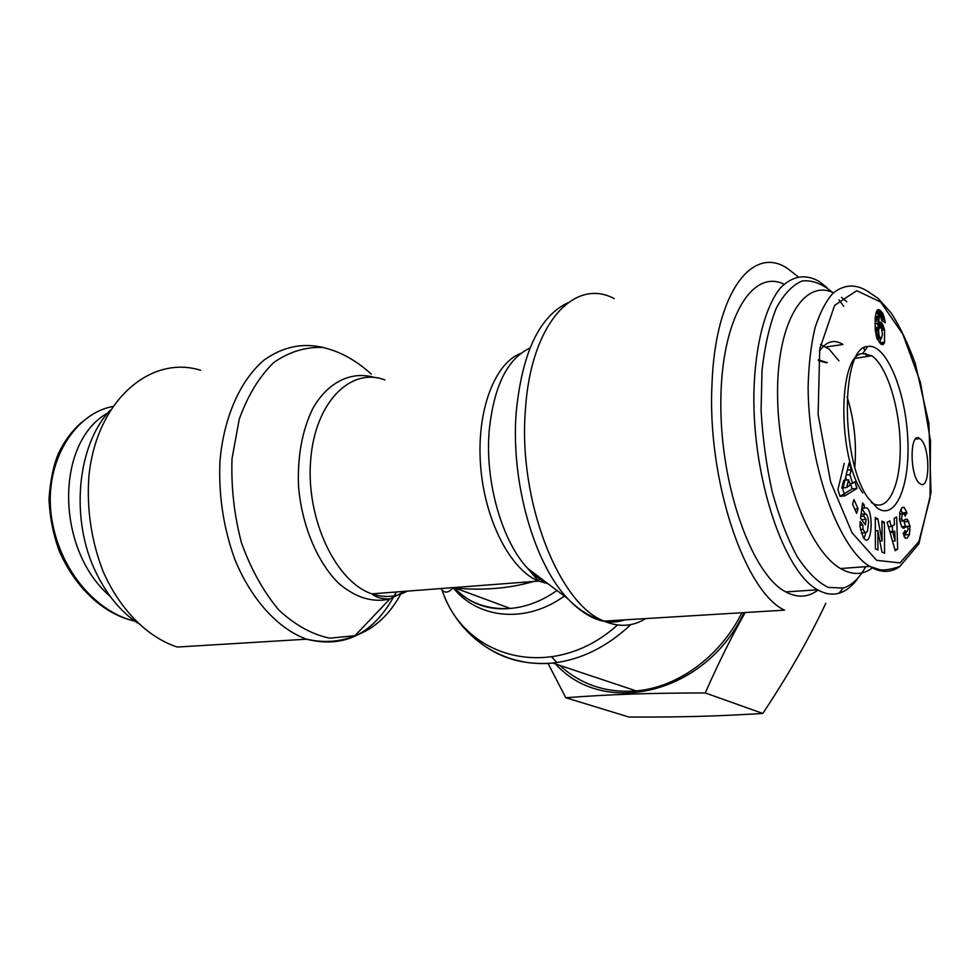 <?xml version="1.0" encoding="UTF-8"?>
<svg xmlns="http://www.w3.org/2000/svg" width="980" height="980" viewBox="0 0 980 980"><rect width="100%" height="100%" fill="white"/><g stroke="black" fill="none" stroke-linecap="round" stroke-linejoin="round"><path stroke-width="1.47" d="M818.349 359.783L827.279 362.686M865.695 566.685C859.325 578.323 851.804 585.452 843.106 588.086L828.1 587.363C817.59 582.145 807.275 571.891 797.169 556.603C787.504 538.608 779.186 517.024 772.216 491.85C766.336 465.292 762.624 438.048 761.08 410.118L762.024 370.489C764.804 345.952 769.545 325.201 776.246 308.247C783.853 294.074 792.514 284.984 802.216 280.966C812.2 279.937 822.208 283.698 832.228 292.224M838.966 299.807L843.682 306.299M863.821 347.986L864.764 350.644M865.695 353.413L866.712 356.536M827.034 287.667L819.243 281.493C805.376 273.591 792.404 275.772 780.313 288.046C765.074 306.961 754.992 345.499 753.889 393.115C752.395 478.951 784.233 572.136 817.626 589.788C825.099 594.027 832.253 595.166 839.101 593.182C846.487 590.952 853.09 585.501 858.909 576.852M818.043 590.021C808.206 597.482 797.451 598.119 785.764 591.908C752.309 574.831 720.435 487.011 720.827 403.356C720.851 319.554 751.844 268.336 784.012 284.188M838.954 360.861L829.105 349.113L820.517 344.446M847.1 396.753C854.156 419.648 856.728 443.034 854.817 466.897M818.263 360.579L826.373 362.821M920.245 438.918C930.412 446.133 930.363 491.421 920.122 483.728C909.611 477.922 909.367 430.318 919.816 438.599L920.245 438.918M877.431 508.204C896.357 521.164 910.8 483.581 907.615 436.027C904.908 388.582 885.479 343.037 867.704 346.467C840.803 346.589 840.313 459.571 867.864 497.705L877.431 508.204M862.768 492.928C837.3 457.709 837.778 353.988 862.719 353.547L871.735 355.765C887.17 365.993 900.142 408.795 900.24 447.382C900.583 486.092 887.745 513.238 871.955 502.863L871.294 502.409M895.206 550.711L887.182 522.316L889.754 520.87L891.273 526.517L894.471 524.668L894.213 518.346L896.688 516.938L897.656 549.204L895.206 550.711M856.618 513.398L852.551 504.1L853.984 499.567L858.027 508.853L856.618 513.398M860.048 526.971L860.146 521.519L862.78 525.01L863.098 529.335L865.107 532.863L867.423 531.405L868.586 522.524C868.292 518.004 867.423 515.149 865.977 513.961L864.764 513.937L863.662 516.056L866.087 519.302L865.389 524.815L860.563 518.371L862.559 502.85L864.323 505.239L864.238 507.959L866.675 507.836C873.535 511.474 872.016 544.66 865.169 539.613L863.343 537.591L860.048 526.971M904.099 528.159L901.673 526.787L899.616 520.245L899.836 512.234L902.274 507.383L904.136 507.42L906.843 512.466L905.189 516.215L904.075 513.63C902.482 513.545 901.698 515.358 901.735 519.069L902.494 521.005L905.888 519.155L907.566 519.559L909.991 526.125L909.44 534.529L907.186 538.032L905.312 538.192L903.131 533.61L905.091 530.511L906.12 532.875L908.203 529.09L907.419 526.321L903.07 528.257M877.847 518.898L882.049 540.862L881.951 521.054L884.401 522.352L884.573 553.259L881.951 551.985L877.847 530.56L877.945 550.025L875.422 548.812L875.287 517.538L877.847 518.898L875.299 519.118M842.788 489.155L849.084 462.842L851.204 469.726L849.917 474.688L852.588 483.348L854.879 481.719L856.949 488.432L844.87 495.868L842.788 489.155M884.573 329.905L884.548 342.155L883.715 343.968L882.355 344.715L880.371 343.711L876.806 337.965L875.214 329.341L875.164 318.476L876.243 311.983L878.154 309.692L882.086 312.387L884.695 319.309L885.161 322.726L881.731 320.632L880.542 316.148L879.207 317.067L878.595 323.253L879.905 322.053L881.424 322.69L884.573 329.905L882.049 330.285M846.818 301.754L841.452 297.357M833.49 292.75C803.429 278.43 776.038 323.768 777.618 398.174C778.88 472.409 809.443 551.079 840.473 568.51L841.281 569C852.87 575.346 863.356 574.893 872.727 567.653M879.758 326.977L878.644 329.868L878.84 334.437L880.114 337.892L881.363 338.578L882.453 334.474L881.449 328.521L879.758 326.977L875.103 327.712M879.219 327.369L875.116 327.982M879.146 327.491L875.128 328.092M878.827 328.447L875.189 328.986M878.644 329.868L875.312 330.37M878.595 330.946L875.422 331.412M878.644 332.796L875.691 333.237M878.84 334.437L875.985 334.866M879.048 335.43L876.206 335.846M879.538 336.924L876.622 337.353M880.114 337.892L876.953 338.357M880.775 338.48L877.186 339.007M881.363 338.578L877.259 339.178M884.548 342.155L879.979 342.816L880.555 338.7M884.193 328.312L881.522 328.716M883.74 326.842L880.493 327.332M879.011 327.087L876.965 323.498M883.237 325.495L878.668 326.181M882.686 324.368L878.117 325.054M882.073 323.425L877.504 324.123M881.424 322.69L878.705 323.106M881.155 322.457L878.95 322.8M880.493 322.089L879.538 322.236M878.595 323.253L875.005 323.792M878.619 322.947L875.005 323.486M878.742 320.815L875.042 321.366M878.876 319.125L875.103 319.701M879.036 317.875L875.164 318.463M879.207 317.067L875.226 317.667M879.477 316.381L875.287 317.018M875.312 316.675L879.954 315.903M884.965 321.036L882.894 321.342M884.695 319.309L881.645 319.774M884.364 317.74L881.437 318.182M884.046 316.589L881.069 317.042M879.06 316.038L876.341 311.75M883.568 315.168L878.999 315.866M882.98 313.857L878.423 314.555M882.662 313.257L878.092 313.955M882.086 312.387L877.517 313.086M881.412 311.567L876.855 312.265M880.665 310.807L876.463 311.456M880.04 310.28L876.831 310.77M879.366 309.864L877.345 310.182M878.742 309.668L877.921 309.803M883.188 344.47L881.988 344.642M883.715 343.968L881.204 344.323M884.168 343.208L880.42 343.747M843.768 480.31L841.759 488.04L846.61 487.562L850.211 485.014L848.607 479.82L846.61 487.562M848.607 479.82L844.932 480.188M844.258 463.356L837.912 489.632L840.007 496.333L852.147 488.91L850.493 483.557M844.87 495.868L840.007 496.333M856.949 488.432L852.147 488.91M852.588 483.348L849.783 483.63M846.598 480.016L845.679 477.064M849.917 474.688L846.157 475.08M851.204 469.726L847.333 470.13M882.049 540.862L879.856 541.034M877.847 530.56L875.348 530.78M884.401 522.352L881.951 522.573M901.87 527.093L902.788 526.677M907.186 538.032L905.312 538.192M909.44 534.529L904.883 534.909L905.41 532.924M904.111 536.697L904.883 534.909M908.742 521.421L904.197 521.826L903.523 520.601M905.434 526.493L904.197 521.826M902.458 513.79L900.889 509.282M907.051 513.312L903.977 513.581M864.238 507.959L861.873 508.179M864.005 538.461L865.867 533.01M865.071 513.802L861.861 508.24M864.323 505.239L862.216 505.435M866.087 519.302L861.555 519.706M863.662 516.056L860.82 516.301M864.764 513.937L861.089 514.267M862.78 525.01L859.962 525.255L862.78 525.047M858.027 508.853L854.756 509.159M895.144 540.948L894.74 531.172L892.817 532.299L895.144 540.948L892.511 541.168M892.817 532.299L890.073 532.532M894.74 531.172L889.84 531.724M897.656 549.204L894.838 549.425M892.805 542.222L892.78 541.144M892.486 531.368L892.327 525.905M891.273 526.517L888.431 526.75M826.14 346.932L842.971 344.482C834.213 338.945 826.361 341.199 819.415 351.22M137.494 622.986C120.846 611.74 107.163 595.227 96.457 573.435C69.825 520.307 76.758 445.202 110.189 410.252M110.201 596.404C55.554 549.829 54.782 442.348 107.886 412.886M741.872 612.733C720.312 656.551 677.719 687.397 636.24 690.925C606.314 693.166 580.834 684.653 559.788 665.395M556.873 662.554L551.716 656.931M524.57 583.872L524.508 582.157M797.916 276.605L787.675 268.606C752.64 244.424 715.216 292.42 712.019 383.731C706.911 480.249 744.947 592.018 784.502 610.148L604.06 621.112C558.98 604.427 517.844 500.339 525.439 409.615C530.744 323.804 574.329 277.083 614.264 298.631M441.012 588.551C444.148 593.513 448.166 593.268 453.066 587.829L455.137 588.037C483.165 590.683 509.38 588.49 533.769 581.446M537.787 580.221L541.646 578.935M323.486 347.557C302.661 342.547 282.877 346.712 264.135 360.04C240.394 380.02 223.697 417.162 219.949 461.409C218.479 495.794 223.587 528.832 235.274 560.536C252.032 600.605 278.589 629.062 306.556 639.193L177.282 647.045C147.87 637.478 120.234 610.173 103.219 571.732C91.422 541.315 86.632 509.686 88.849 476.831C96.114 400.722 150.479 354.515 200.606 370.269M745.204 612.537C731.876 636.02 718.561 662.823 705.257 692.933C644.803 693.105 611.398 694.342 565.779 697.736L628.989 717.054C682.729 717.176 713.942 716.405 762.795 713.452C787.895 675.747 808.917 639.009 825.858 603.239M565.779 697.736L548.077 663.472M705.257 692.933L762.795 713.452M555.587 663.987C603.594 717.813 706.164 694.171 744.004 612.61M876.635 560.327L852.049 532.777L830.611 481.903L818.116 414.503L819.745 348.966L834.617 305.356L856.716 290.693L880.653 302.036L902.85 334.192L920.477 382.47L930.498 440.816L930.032 498.208L918.922 541.511L900.044 562.924L876.635 560.327M869.873 566.416L879.17 569.503C883.323 570.642 890.183 569.662 899.738 566.55L918.836 543.912L931 492.536L928.918 423.617L915.345 363.715C907.615 342.596 899.493 325.617 890.967 312.755L878.252 298.483L868.084 291.55C855.895 283.722 844.209 284.261 833.037 293.179C826.03 300.958 820.027 312.473 815.054 327.724C810.938 345.132 808.623 365.136 808.108 387.737C808.855 472.274 841.477 550.454 869.836 566.391L870.608 566.869C881.265 573.043 891.09 572.871 900.081 566.354M907.076 526.309L902.519 526.701M905.336 531.466L904.442 531.54M909.991 526.125L907.456 526.346M907.566 519.559L904.822 519.804M902.568 521.042L899.812 521.274M901.735 519.069L899.518 519.265M906.843 512.466L902.286 512.871M863.098 529.335L860.44 529.555M134.885 621.173L131.724 620.352C95.183 610.307 58.285 569.16 51.144 514.782C44.37 459.559 76.146 413.168 112.578 406.553M617.51 624.983C553.7 682.668 464.606 659.724 442.029 589.936M465.61 628.486C487.991 654.37 517.06 665.898 552.818 663.068C580.993 659.797 607.012 646.959 630.863 624.554M453.262 587.841C478.13 619.029 525.966 623.905 564.358 596.073M567.69 302.881C539.233 316.43 522.058 352.959 516.191 412.494C510.666 481.731 533.929 563.096 567.518 598.449C587.069 618.98 606.216 626.11 624.958 619.838M645.649 618.588C632.823 626.6 618.956 627.433 604.06 621.112C590.597 617.314 578.421 609.768 567.518 598.449L527.828 568.51C502.103 541.573 484.916 482.111 489.155 431.188C493.736 386.341 507.346 358.643 529.972 348.084M547.881 583.639C540.997 580.552 534.308 575.505 527.828 568.51L538.486 581.091L548.004 583.725M520.919 353.327C494.68 362.943 476.329 411.037 480.592 465.684C484.671 520.319 510.531 569.919 538.486 581.091L371.91 593.843C336.25 582.23 306.164 519.89 310.562 461.372C314.494 402.694 350.473 366.765 384.883 379.909M556.959 590.487C541.977 601.046 526.419 607.037 510.286 608.433C487.771 609.866 468.832 603.006 453.471 587.865M374.617 377.496C351.759 370.734 328.386 381.538 313.049 408.035C302.244 429.951 297.393 455.97 298.508 486.08C301.73 525.341 317.287 562.287 338.762 583.406C355.728 597.763 372.755 602.957 389.856 598.976L404.887 591.32M407.239 591.136C396.177 597.139 384.405 598.045 371.91 593.843C375.855 597.359 381.845 599.074 389.856 598.976L354.944 635.726L329.635 638.164C311.995 634.477 295.017 625.044 278.712 609.891C263.449 591.614 251.039 569.319 241.521 543.018C234.196 515.284 231.035 487.146 232.015 458.628L239.243 419.183C247.781 395.553 259.259 376.675 273.69 362.563C289.235 351.759 305.662 346.736 322.947 347.484C340.109 351.465 356.218 360.346 371.273 374.115M402.119 591.528C390.334 614.203 374.605 628.939 354.944 635.726C340.17 641.949 324.037 643.101 306.556 639.193C345.119 648.895 375.022 633.154 396.275 591.969M826.495 362.159L825.479 362.306M843.106 588.086L839.101 593.182M817.626 589.788L785.764 591.908M919.816 438.599L915.565 439.065M862.719 353.547L867.704 346.467M855.369 358.312L871.735 355.765M840.497 568.535L869.823 566.379M903.462 533.083L906.108 532.863M907.149 519.216L905.557 519.351M902.494 521.005L899.812 521.238M899.554 514.047L903.082 513.728M904.173 507.444L902.004 507.64M866.675 507.836L861.922 508.277M861.285 533.12L865.022 532.802M131.724 620.352C108.449 614.534 78.351 594.003 59.351 551.274C53.251 534.7 49.809 517.281 49 499.016C50.348 480.31 53.52 465.071 58.506 453.299C64.68 440.62 72.483 430.208 81.928 422.062M133.586 620.23L131.786 620.352M441.882 589.752C457.746 636.4 502.189 667.992 552.818 663.068L636.24 690.925M454.561 587.976C469.543 603.717 488.113 610.528 510.286 608.433L455.137 588.037M536.207 574.831L531.626 572.957"/></g></svg>
